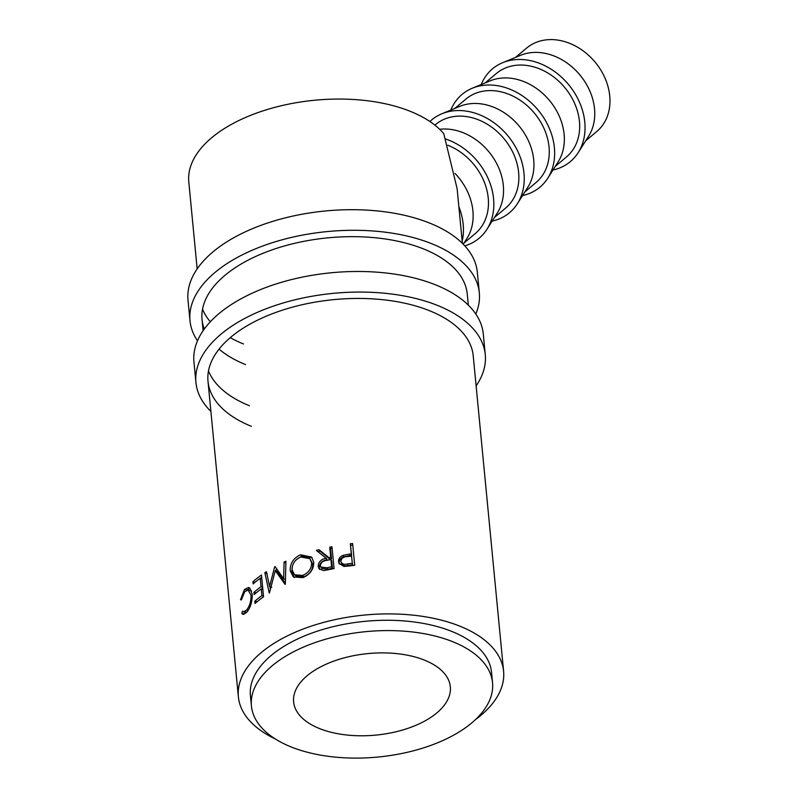 <?xml version="1.0" encoding="UTF-8"?>
<svg xmlns="http://www.w3.org/2000/svg" width="798" height="798" viewBox="0 0 798 798"><rect width="100%" height="100%" fill="white"/><g stroke="black" fill="none" stroke-linecap="round" stroke-linejoin="round"><path stroke-width="1.2" d="M585.672 140.847L596.774 131.52A54.503 43.351 -130 0 0 596.605 64A54.503 43.351 -130 0 0 530.111 45.506A54.503 43.351 -130 0 0 526.66 48.05L515.558 57.376M424.686 660.215A78.723 40.947 -5.5 0 1 450.341 686.789A78.723 40.947 -5.5 0 1 405.544 729.123A78.723 40.947 -5.5 0 1 319.27 728.464A78.723 40.947 -5.5 0 1 293.614 701.881A78.723 40.947 -5.5 0 1 338.402 659.557A78.723 40.947 -5.5 0 1 424.686 660.215M552.974 170.004A60.558 48.159 -130 0 0 566.54 164.438A60.558 48.159 -130 0 0 578.211 152.618L588.605 136.219A54.503 43.351 -130 0 0 579.687 74.693A54.503 43.351 -130 0 0 520.625 55.291L502.68 62.693A60.558 48.159 -130 0 0 496.296 66.035A60.558 48.159 -130 0 0 481.204 84.548M578.211 152.618A60.558 48.159 -130 0 0 568.296 84.259A60.558 48.159 -130 0 0 502.68 62.693M485.154 82.912L496.366 73.506A54.503 43.351 50 0 1 499.807 70.952A54.503 43.351 50 0 1 566.301 89.456A54.503 43.351 50 0 1 566.47 156.967L555.268 166.383M522.57 195.54A60.558 48.159 -130 0 0 536.136 189.974A60.558 48.159 -130 0 0 547.807 178.154L558.201 161.755A54.503 43.351 -130 0 0 549.283 100.229A54.503 43.351 -130 0 0 490.221 80.827L472.276 88.229A60.558 48.159 -130 0 0 465.892 91.57A60.558 48.159 -130 0 0 450.8 110.084M547.807 178.154A60.558 48.159 -130 0 0 537.892 109.795A60.558 48.159 -130 0 0 472.276 88.229M454.75 108.448L465.962 99.042A54.503 43.351 50 0 1 469.404 96.488A54.503 43.351 50 0 1 535.897 114.992A54.503 43.351 50 0 1 536.066 182.503L524.865 191.919M492.166 221.076A60.558 48.159 -130 0 0 505.733 215.51A60.558 48.159 -130 0 0 517.403 203.69L527.797 187.291A54.503 43.351 -130 0 0 518.88 125.775A54.503 43.351 -130 0 0 459.818 106.363L441.873 113.765A60.558 48.159 -130 0 0 435.489 117.107A60.558 48.159 -130 0 0 429.903 121.515M517.403 203.69A60.558 48.159 -130 0 0 507.488 135.331A60.558 48.159 -130 0 0 441.873 113.765M434.88 125.146L435.558 124.578A54.503 43.351 50 0 1 439 122.024A54.503 43.351 50 0 1 505.493 140.528A54.503 43.351 50 0 1 505.663 208.039L494.461 217.455M464.785 245.844A60.558 48.159 -130 0 0 475.329 241.046A60.558 48.159 -130 0 0 486.999 229.226L497.393 212.827A54.503 43.351 -130 0 0 492.366 156.408A54.503 43.351 -130 0 0 439.648 129.276M486.999 229.226A60.558 48.159 -130 0 0 445.723 139.032M447.838 145.276A54.503 43.351 50 0 1 485.922 186.672A54.503 43.351 50 0 1 475.259 233.575L464.057 242.991M463.259 244.238L466.99 238.363A54.503 43.351 -130 0 0 454.99 173.415M462.182 241.176A60.558 48.159 -130 0 0 458.87 206.722M349.484 554.061A133.226 69.296 174.5 0 1 351.3 553.832L350.332 543.767A133.226 69.296 174.5 0 1 352.616 543.498L354.711 565.293A133.226 69.296 174.5 0 0 349.733 565.922L343.948 566.44L338.99 563.338L338.601 561.732C338.412 558.78 339.898 556.655 343.08 555.358L349.484 554.061L349.843 555.608L343.579 556.874C340.477 558.171 339.02 560.286 339.22 563.228L339.35 564.046M328.916 557.642A133.226 69.296 174.5 0 1 330.711 557.263L329.744 547.199A133.226 69.296 174.5 0 1 331.958 546.75L334.053 568.545A133.226 69.296 174.5 0 0 329.125 569.582L323.569 570.58L319.09 568.784L318.193 566.301C318.462 561.872 321.125 559.189 326.192 558.261L316.347 550.42A133.226 69.296 174.5 0 1 319.01 549.712L328.916 557.642L329.734 559.109L320.028 551.129A130.194 67.72 174.5 0 0 317.943 551.677M302.901 577.632L293.355 576.934L290.203 570.71C290.033 563.418 293.474 558.111 300.507 554.79L311.629 557.084L313.744 562.241C313.714 569.363 310.103 574.49 302.901 577.632M275.061 566.59A133.226 69.296 174.5 0 0 274.682 566.799L269.584 586.321L266.402 571.687A133.226 69.296 174.5 0 0 264.856 572.695L269.245 593.014A133.226 69.296 174.5 0 1 269.475 592.874L275.26 570.6L285.076 584.375A133.226 69.296 174.5 0 1 285.335 584.256L285.933 561.213A133.226 69.296 174.5 0 0 284.078 562.061L283.659 578.7L275.061 566.59M254.811 601.253A133.226 69.296 174.5 0 1 261.894 595.607L261.245 588.904A133.226 69.296 174.5 0 0 254.163 594.55L253.944 592.306A133.226 69.296 174.5 0 1 261.036 586.67L260.228 578.281A133.226 69.296 174.5 0 0 253.136 583.927L252.926 581.692A133.226 69.296 174.5 0 1 261.455 575.019L263.549 596.814A133.226 69.296 174.5 0 0 255.021 603.488L254.811 601.253L256.966 601.842M241.824 613.492L242.432 611.148L243.56 611.837L246.542 610.081C249.634 606.261 251.131 601.323 251.021 595.248L248.098 590.021L244.697 591.717L241.355 599.976L240.497 599.707L244.477 589.483L248.567 587.438L249.804 588.086L252.228 594.291C252.348 601.702 250.502 607.737 246.692 612.385L243.23 614.47L241.824 613.492L244.637 613.861L245.235 611.547M462.391 243.37L457.124 188.687L443.748 133.605A133.226 69.296 174.5 0 0 410.601 111.451A133.226 69.296 174.5 0 0 264.597 110.343A133.226 69.296 174.5 0 0 188.797 181.964L197.166 268.906M475.438 719.646A133.226 69.296 174.5 0 0 503.598 671.278A133.226 69.296 174.5 0 0 460.177 626.29A133.226 69.296 174.5 0 0 314.173 625.183A133.226 69.296 174.5 0 0 238.373 696.814A133.226 69.296 174.5 0 0 275.24 738.918M492.536 682.729L491.538 672.435A121.116 62.992 174.5 0 0 452.067 631.537A121.116 62.992 174.5 0 0 319.34 630.53A121.116 62.992 174.5 0 0 250.422 695.647L251.42 705.951A121.116 62.992 174.5 0 0 290.891 746.838A121.116 62.992 174.5 0 0 423.618 747.846A121.116 62.992 174.5 0 0 492.536 682.729A121.116 62.992 174.5 0 0 453.065 641.841A121.116 62.992 174.5 0 0 320.327 640.834A121.116 62.992 174.5 0 0 251.42 705.951M243.56 611.837L246.791 612.275M246.542 610.081L248.188 610.38M251.021 595.248L252.308 595.557M251.589 590.989L248.098 590.021M240.497 599.707L241.385 599.827M247.171 590.011L249.794 588.076M244.477 589.483L247.19 589.981M261.894 595.607L263.49 596.156M261.245 588.904L262.841 589.453M253.944 592.306L256.108 592.894M262.702 587.996A130.194 67.72 174.5 0 0 261.425 588.964M261.036 586.67L262.632 587.218M260.228 578.281L261.824 578.839M252.926 581.692L255.081 582.281M261.684 577.383A130.194 67.72 174.5 0 0 260.397 578.341M285.524 579.807L283.659 578.7M275.5 567.218L274.682 566.799M271.769 587.258L269.584 586.321M275.889 570.919L276.497 568.635M267.111 573.582L264.856 572.695M270.412 589.094L269.844 586.43M285.355 583.288L277.285 571.637L275.26 570.6M285.893 563.198L284.078 562.061M290.203 570.71L291.898 571.897L292.108 567.797M296.666 559.418L301.953 556.076L312.158 557.752M300.507 554.79L301.953 556.076M294.282 577.523L291.898 571.897M294.562 574.779L296.248 576.046L304.028 576.725C309.833 574.221 312.776 570.061 312.856 564.236L309.893 558.71L300.806 556.994C294.941 559.607 292.048 563.917 292.098 569.912L294.562 574.779L302.582 575.438C308.527 572.894 311.549 568.705 311.639 562.879L309.893 558.71M312.856 564.236L311.639 562.879M304.028 576.725L302.582 575.438M319.709 569.423L319.27 567.707C319.519 563.278 322.123 560.605 327.07 559.707L326.192 558.261M318.193 566.301L319.27 567.707M319.01 549.712L320.028 551.129M330.711 557.263L331.489 558.73A130.194 67.72 174.5 0 0 329.734 559.109M331.489 558.73L330.522 548.675L329.744 547.199M332.118 548.346A130.194 67.72 174.5 0 0 330.522 548.675M332.407 568.236L331.699 560.974L330.921 559.498L326.422 560.455C322.781 560.924 320.756 562.69 320.347 565.742L320.826 567.059L327.02 567.777L327.898 569.223A130.194 67.72 174.5 0 1 332.407 568.236L331.619 566.76L330.921 559.498M320.826 567.059L321.863 568.505L327.898 569.223M331.619 566.76A133.226 69.296 174.5 0 0 327.02 567.777M338.601 561.732L339.22 563.228M343.08 555.358L343.579 556.874M351.3 553.832L351.619 555.378A130.194 67.72 174.5 0 0 349.843 555.608M351.619 555.378L350.332 543.767M352.766 545.064A130.194 67.72 174.5 0 0 350.641 545.323M351.519 556.066L352.526 564.884L351.519 556.066L347.07 556.605C343.369 556.775 341.295 558.341 340.856 561.323L341.594 563.617M352.526 564.884A130.194 67.72 174.5 0 0 347.998 565.483C344.527 566.39 342.332 565.503 341.414 562.839M352.217 563.328A133.226 69.296 174.5 0 0 347.579 563.947L347.998 565.483M340.856 561.323C341.783 563.986 344.028 564.864 347.579 563.947M476.117 385.893A145.336 75.591 174.5 0 0 485.274 354.661L483.299 334.063A145.336 75.591 174.5 0 0 435.927 284.996A145.336 75.591 174.5 0 0 276.647 283.789A145.336 75.591 174.5 0 0 193.954 361.923L195.939 382.521A145.336 75.591 174.5 0 0 210.891 411.429M485.274 354.661A145.336 75.591 174.5 0 0 437.912 305.584A145.336 75.591 174.5 0 0 278.632 304.377A145.336 75.591 174.5 0 0 195.939 382.521M503.598 671.278L473.224 355.818A133.226 69.296 174.5 0 0 429.803 310.831A133.226 69.296 174.5 0 0 283.799 309.724A133.226 69.296 174.5 0 0 207.999 381.354A133.226 69.296 174.5 0 0 251.41 426.341M208.487 370.92A133.226 69.296 174.5 0 0 249.435 405.743M475.788 314.003A145.336 75.591 174.5 0 0 479.329 292.876L477.344 272.278A145.336 75.591 174.5 0 0 429.982 223.211A145.336 75.591 174.5 0 0 270.702 222.004A145.336 75.591 174.5 0 0 188.009 300.138L189.994 320.736A145.336 75.591 174.5 0 0 197.495 340.796M479.329 292.876A145.336 75.591 174.5 0 0 431.967 243.809A145.336 75.591 174.5 0 0 272.687 242.592A145.336 75.591 174.5 0 0 189.994 320.736M468.346 305.155L467.269 294.033A133.226 69.296 174.5 0 0 423.858 249.056A133.226 69.296 174.5 0 0 277.844 247.949A133.226 69.296 174.5 0 0 202.044 319.579A133.226 69.296 174.5 0 0 204.268 329.065M219.061 349.115A133.226 69.296 174.5 0 0 245.465 364.556M202.542 309.135A133.226 69.296 174.5 0 0 210.323 321.784M230.273 337.644A133.226 69.296 174.5 0 0 243.48 343.968M202.044 319.579L203.121 330.691M207.999 381.354L238.373 696.814"/></g></svg>
